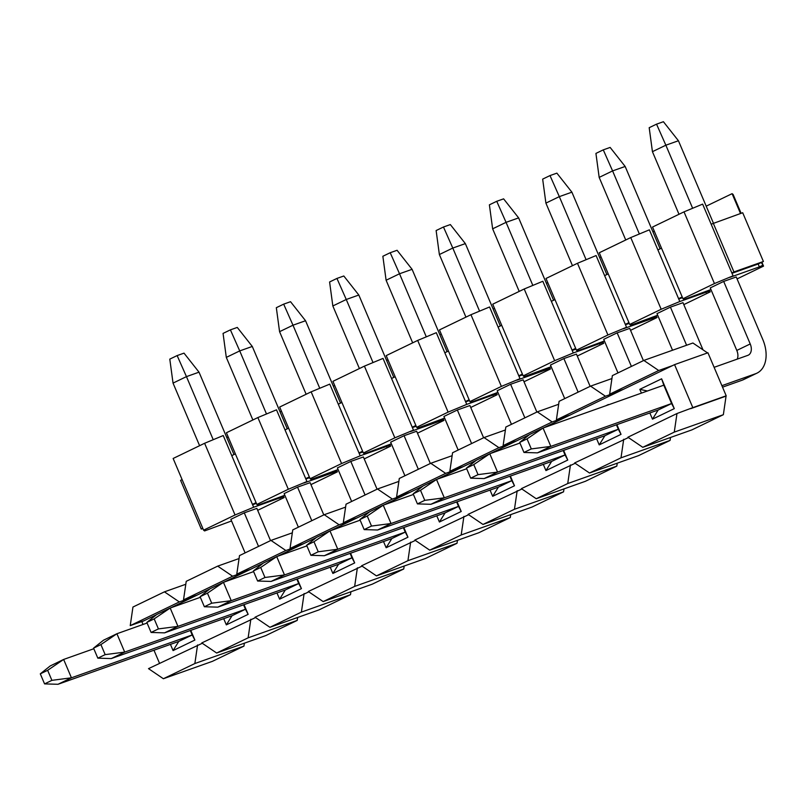 <?xml version="1.0" encoding="UTF-8"?>
<svg xmlns="http://www.w3.org/2000/svg" width="806" height="806" viewBox="0 0 806 806"><rect width="100%" height="100%" fill="white"/><g stroke="black" fill="none" stroke-linecap="round" stroke-linejoin="round"><path stroke-width="1.21" d="M226.798 437.587L228.179 436.923M257.668 510.329L284.135 497.554L283.38 495.761M256.066 502.632L252.449 504.375L253.668 507.246L235.05 514.974L203.575 530.167L204.593 530.932L231.554 520.958M284.135 497.554L282.775 495.972M253.668 507.246L283.118 496.788M245.105 552.896L230.859 519.326L244.278 512.848L256.852 508.395L270.534 540.625M202.8 528.343L201.278 529.079L202.87 528.514M182.106 479.59L180.584 480.326L201.278 529.079M252.449 504.375L231.755 455.622L235.372 453.879M284.82 495.247L257.86 505.221L256.842 504.455L226.405 432.762L257.88 417.558L276.498 409.831L285.022 429.91L288.639 428.157M311.146 391.847L341.583 463.551L310.109 478.744L279.672 407.04L311.146 391.847L329.765 384.119L338.288 404.189L341.905 402.446M391.353 443.824L364.393 453.788L363.375 453.022L332.938 381.329L364.413 366.136L383.031 358.408L391.555 378.477L395.172 376.734M417.679 340.424L448.116 412.118L416.642 427.311L386.205 355.617L417.679 340.424L436.298 332.687L444.821 352.766L448.438 351.023M497.886 392.391L470.926 402.365L469.908 401.6L439.471 329.906L470.946 314.713L489.564 306.975L498.088 327.055L501.705 325.302M524.212 288.991L554.649 360.695L523.175 375.888L492.738 304.184L524.212 288.991L542.831 281.264L551.354 301.333L554.971 299.59M604.419 340.968L577.459 350.932L576.441 350.167L546.005 278.473L577.479 263.28L596.097 255.552L604.621 275.622L608.238 273.879M630.745 237.569L661.182 309.262L629.708 324.455L599.271 252.762L630.745 237.569L649.364 229.831L657.887 249.91L661.504 248.167M710.952 289.535L683.992 299.51L682.974 298.744L652.538 227.05L684.012 211.857L702.63 204.12L711.154 224.199L742.699 212.734L763.403 261.487L733.944 271.934L713.25 223.181M279.481 497.141L279.974 498.31M256.389 503.377L252.6 504.727M235.05 514.974L204.613 443.28L223.232 435.542L231.755 455.622M204.613 443.28L173.139 458.473L203.575 530.167M652.931 231.876L654.311 231.211M599.664 257.598L601.044 256.933M546.397 283.309L547.778 282.644M493.131 309.02L494.511 308.355M439.864 334.732L441.245 334.067M386.598 360.453L387.978 359.778M333.331 386.165L334.712 385.5M280.065 411.876L281.445 411.211M285.022 429.91L306.935 481.525L303.781 483.046L333.241 472.598L332.747 471.429M309.333 476.91L305.716 478.663M362.599 451.199L358.982 452.942L338.288 404.189M391.555 378.477L413.468 430.102L410.325 431.623L439.774 421.165L439.28 420.007M415.866 425.487L412.249 427.23M469.132 399.776L465.515 401.519L444.821 352.766M498.088 327.055L520.001 378.669L516.858 380.19L546.307 369.742L545.813 368.574M522.399 374.055L518.782 375.808M575.665 348.343L572.048 350.096L551.354 301.333M604.621 275.622L626.534 327.246L623.391 328.767L652.84 318.31L652.346 317.151M628.932 322.632L625.315 324.375M682.198 296.92L678.581 298.663L657.887 249.91M711.154 224.199L733.067 275.823L729.924 277.335L759.373 266.887L758.154 264.015L731.999 273.305M733.944 271.934L731.848 272.952M758.154 264.015L763.403 261.487M740.502 213.509L732.09 193.672L733.107 194.437L741.107 213.298M706.197 206.165L732.09 193.672M683.81 304.618L710.267 291.843L708.907 290.261M710.267 291.843L709.512 290.049M630.534 330.329L657.001 317.554L655.641 315.982M657.001 317.554L656.245 315.761M629.254 323.387L625.466 324.727M577.267 356.05L603.734 343.275L602.374 341.694M603.734 343.275L602.979 341.482M575.988 349.099L572.2 350.439M524.001 381.762L550.468 368.987L549.108 367.405M550.468 368.987L549.712 367.193M522.721 374.81L518.933 376.15M470.734 407.473L497.201 394.698L495.841 393.116M497.201 394.698L496.446 392.905M469.455 400.522L465.667 401.872M417.468 433.185L443.935 420.41L442.575 418.838M443.935 420.41L443.179 418.616M416.188 426.243L412.4 427.583M364.201 458.906L390.668 446.121L389.308 444.549M390.668 446.121L389.913 444.338M362.922 451.954L359.133 453.294M310.935 484.618L337.402 471.842L336.042 470.261M337.402 471.842L336.646 470.049M309.655 477.666L305.867 479.006M257.88 417.558L288.316 489.262L306.935 481.525M310.109 478.744L311.126 479.499L338.087 469.535M358.982 452.942L360.201 455.813L341.583 463.551M364.413 366.136L394.849 437.829L413.468 430.102M416.642 427.311L417.659 428.077L444.62 418.102M465.515 401.519L466.734 404.39L448.116 412.118M470.946 314.713L501.382 386.406L520.001 378.669M523.175 375.888L524.192 376.644L551.153 366.68M572.048 350.096L573.268 352.957L554.649 360.695M577.479 263.28L607.915 334.974L626.534 327.246M629.708 324.455L630.725 325.221L657.686 315.247M678.581 298.663L679.801 301.535L661.182 309.262M682.521 297.666L678.733 299.016M684.012 211.857L714.448 283.551L733.067 275.823M737.077 278.906L763.534 266.131L761.297 262.494M763.534 266.131L761.882 262.222M298.371 527.184L284.125 493.615L297.545 487.136L310.119 482.673L323.8 514.913M351.638 501.473L337.392 467.903L350.812 461.425L363.385 456.962L377.067 489.202M404.914 475.752L390.658 442.192L404.078 435.714L416.652 431.25L430.333 463.48M458.181 450.04L443.925 416.47L457.345 409.992L469.918 405.539L483.6 437.769M511.447 424.329L497.191 390.759L510.621 384.281L523.185 379.828L536.867 412.057M564.714 398.617L550.458 365.047L563.888 358.569L576.451 354.106L590.133 386.346M617.98 372.896L603.724 339.336L617.154 332.858L629.718 328.395L643.4 360.625M672.536 350.237L656.991 313.625L670.421 307.136L682.984 302.683L702.993 349.834M737.208 359.123A9.984 6.649 64.2 0 0 736.805 350.429L710.257 287.903L723.687 281.425L736.251 276.972L762.788 339.487A29.953 19.938 64.2 0 1 756.965 373.148A29.953 19.938 64.2 0 1 755.625 373.712L721.904 385.671M679.801 301.535L709.25 291.077M705.613 291.429L706.106 292.598M655.983 316.798L652.84 318.31M607.915 334.974L576.441 350.167M573.268 352.957L602.717 342.51M599.08 342.862L599.573 344.031M549.45 368.221L546.307 369.742M501.382 386.406L469.908 401.6M466.734 404.39L496.184 393.933M492.547 394.285L493.04 395.454M442.917 419.644L439.774 421.165M394.849 437.829L363.375 453.022M360.201 455.813L389.651 445.365M386.014 445.718L386.507 446.877M336.384 471.077L333.241 472.598M288.316 489.262L256.842 504.455M762.516 265.365L759.373 266.887M714.448 283.551L682.974 298.744M519.699 442.423L523.96 452.458L531.305 448.922L527.043 438.887L519.699 442.423L529.623 434.505L543.043 428.026L550.83 446.383L531.305 448.922M527.043 438.887L543.043 428.026L663.801 385.177L661.625 378.81L674.29 408.632L652.477 419.16L649.848 412.964M663.801 385.177L671.589 403.534L550.83 446.383L537.411 452.861L523.96 452.458M537.411 452.861L658.17 410.012L652.477 419.16M722.539 387.162L742.205 380.19L755.625 373.712M713.401 223.131L678.43 140.748L665.857 145.201L692.636 208.27M723.687 281.425L750.225 343.95A9.984 6.649 -115.8 0 1 748.28 355.164A9.984 6.649 -115.8 0 1 747.837 355.355L714.116 367.324M679.005 214.275L652.437 151.679L665.857 145.201L656.537 124.154L663.409 121.716L678.43 140.748M756.965 373.148L743.535 379.626A29.953 19.938 -115.8 0 1 742.205 380.19M652.437 151.679L649.193 127.691L656.537 124.154M466.432 468.135L470.694 478.18L478.039 474.633L473.777 464.599L466.432 468.135L476.356 460.226L489.776 453.748L497.564 472.094L478.039 474.633M473.777 464.599L489.776 453.748L519.961 443.028M616.439 424.812L618.323 429.245L497.564 472.094L484.144 478.573L470.694 478.18M484.144 478.573L604.903 435.724L599.211 444.882L596.581 438.676M660.124 248.832L625.164 166.459L612.59 170.912L639.37 233.992M670.421 307.136L686.591 345.24M625.738 239.987L599.17 177.401L612.59 170.912L603.271 149.866L610.142 147.427L625.164 166.459M599.17 177.401L595.926 153.412L603.271 149.866M413.166 493.856L417.427 503.891L424.772 500.345L420.51 490.31L413.166 493.856L423.09 485.937L436.509 479.459L444.297 497.816L424.772 500.345M420.51 490.31L436.509 479.459L466.694 468.749M563.172 450.534L565.056 454.957L444.297 497.816L430.878 504.294L417.427 503.891M430.878 504.294L551.636 461.435L545.944 470.593L543.315 464.387M606.858 274.544L571.897 192.171L559.324 196.634L586.103 259.703M617.154 332.858L631.4 366.418M572.472 265.698L545.904 203.112L559.324 196.634L550.004 175.577L556.875 173.139L571.897 192.171M545.904 203.112L542.66 179.123L550.004 175.577M359.899 519.568L364.161 529.602L371.506 526.056L367.244 516.021L359.899 519.568L369.823 511.649L383.243 505.171L391.031 523.527L371.506 526.056M367.244 516.021L383.243 505.171L413.428 494.461M509.906 476.245L511.79 480.668L391.031 523.527L377.611 530.005L364.161 529.602M377.611 530.005L498.37 487.146L492.678 496.305L490.048 490.108M553.591 300.255L518.631 217.882L506.057 222.345L532.837 285.415M563.888 358.569L578.134 392.139M519.205 291.409L492.637 228.823L506.057 222.345L496.738 201.288L503.609 198.85L518.631 217.882M492.637 228.823L489.393 204.835L496.738 201.288M306.633 545.279L310.894 555.314L318.239 551.778L313.977 541.733L306.633 545.279L316.557 537.36L329.976 530.882L337.764 549.239L318.239 551.778M313.977 541.733L329.976 530.882L360.161 520.172M456.639 501.957L458.523 506.39L337.764 549.239L324.344 555.717L310.894 555.314M324.344 555.717L445.103 512.868L439.411 522.016L436.781 515.82M500.325 325.977L465.354 243.603L452.791 248.057L479.57 311.126M510.621 384.281L524.867 417.851M465.939 317.131L439.371 254.535L452.791 248.057L443.471 227.01L450.342 224.572L465.354 243.603M439.371 254.535L436.127 230.546L443.471 227.01M253.366 570.991L257.628 581.035L264.973 577.489L260.711 567.454L253.366 570.991L263.29 563.082L276.71 556.603L284.498 574.95L264.973 577.489M260.711 567.454L276.71 556.603L306.895 545.884M403.373 527.668L405.257 532.101L284.498 574.95L271.078 581.428L257.628 581.035M271.078 581.428L391.837 538.579L386.145 547.737L383.515 541.531M447.058 351.688L412.088 269.315L399.524 273.768L426.293 336.848M457.345 409.992L471.601 443.562M412.672 342.842L386.104 280.246L399.524 273.768L390.205 252.721L397.076 250.283L412.088 269.315M386.104 280.246L382.86 256.268L390.205 252.721M200.1 596.712L204.361 606.747L211.706 603.2L207.444 593.166L200.1 596.712L210.023 588.793L223.443 582.315L231.231 600.672L211.706 603.2M207.444 593.166L223.443 582.315L253.628 571.605M350.106 553.39L351.99 557.812L231.231 600.672L217.811 607.15L204.361 606.747M217.811 607.15L338.57 564.291L332.878 573.449L330.248 567.243M393.791 377.399L358.821 295.026L346.258 299.489L373.027 362.559M404.078 435.714L418.334 469.273M359.405 368.554L332.838 305.968L346.258 299.489L336.938 278.433L343.809 275.995L358.821 295.026M332.838 305.968L329.594 281.979L336.938 278.433M146.833 622.423L151.095 632.458L158.429 628.912L154.178 618.877L146.833 622.423L156.757 614.504L170.177 608.026L177.965 626.383L158.429 628.912M154.178 618.877L170.177 608.026L200.362 597.317M296.84 579.101L298.724 583.524L177.965 626.383L164.545 632.861L151.095 632.458M164.545 632.861L285.294 590.002L279.611 599.16L276.982 592.954M340.525 403.111L305.555 320.738L292.991 325.201L319.76 388.27M350.812 461.425L365.068 494.995M306.139 394.265L279.571 331.679L292.991 325.201L283.672 304.144L290.543 301.706L305.555 320.738M279.571 331.679L276.327 307.69L283.672 304.144M93.567 648.135L97.828 658.17L105.163 654.633L100.911 644.588L93.567 648.135L103.49 640.216L116.91 633.738L124.698 652.094L105.163 654.633M100.911 644.588L116.91 633.738L147.095 623.028M243.573 604.812L245.457 609.245L124.698 652.094L111.278 658.573L97.828 658.17M111.278 658.573L232.027 615.724L226.345 624.872L223.715 618.676M287.258 428.822L252.288 346.449L239.725 350.912L266.494 413.982M297.545 487.136L311.801 520.706M252.872 419.986L226.305 357.39L239.725 350.912L230.405 329.866L237.276 327.427L252.288 346.449M226.305 357.39L223.061 333.402L230.405 329.866M40.3 673.846L44.562 683.891L51.896 680.345L47.645 670.31L40.3 673.846L50.224 665.937L63.644 659.449L71.432 677.806L51.896 680.345M47.645 670.31L63.644 659.449L93.828 648.739M190.307 630.524L192.191 634.957L71.432 677.806L58.012 684.284L44.562 683.891M58.012 684.284L178.761 641.435L192.191 634.957L194.891 640.055L173.078 650.583L170.449 644.387M233.992 454.544L199.022 372.171L186.458 376.624L213.227 439.703M244.278 512.848L258.535 546.418M199.606 445.698L173.038 383.102L186.458 376.624L177.139 355.577L184.01 353.139L199.022 372.171M173.038 383.102L169.794 359.123L177.139 355.577M156.505 614.706L143.992 620.751L130.24 625.627L132.95 607.039L164.434 591.846L179.315 601.931L193.057 597.055L170.791 607.805M143.992 620.751L141.886 621.758L143.035 624.469M130.24 625.627L179.315 601.931M185.793 584.259L164.434 591.846M244.379 643.178L243.946 646.12L212.472 661.313L163.386 678.733L148.506 668.637L202.286 643.279M153.976 650.23L159.528 663.318M676.98 413.528L674.269 432.117L723.355 414.697L691.88 429.89L642.785 447.31L627.904 437.215L676.98 413.528L692.817 407.635L674.562 364.624L543.657 427.815M529.371 434.706L490.391 453.526M476.104 460.417L437.124 479.238M422.838 486.139L383.858 504.959M369.571 511.85L330.591 530.67M316.305 537.562L277.324 556.382M263.038 563.273L224.058 582.093M209.772 588.985L193.057 597.055M190.77 630.363L194.891 640.055M244.037 604.651L248.157 614.343L226.345 624.872M297.303 578.94L301.424 588.632L279.611 599.16M350.57 553.218L354.69 562.92L332.878 573.449M403.836 527.507L407.957 537.209L386.145 547.737M457.103 501.795L461.223 511.488L439.411 522.016M510.369 476.084L514.49 485.776L492.678 496.305M563.636 450.363L567.756 460.065L545.944 470.593M605.82 405.75L608.359 404.521M616.902 424.651L621.023 434.353L599.211 444.882M641.425 393.116L639.823 389.338L661.625 378.81M197.571 644.951L194.861 663.54L243.946 646.12M194.861 663.54L163.386 678.733M619.189 391.343L605.447 396.23L590.566 386.134L559.092 401.328L556.382 419.916L605.447 396.23M570.124 415.04L556.382 419.916M565.923 417.065L552.181 421.941L537.3 411.846L505.825 427.039L503.115 445.627L552.181 421.941M503.115 445.627L516.858 440.751M512.656 442.776L498.914 447.652L484.033 437.557L452.559 452.75L449.839 471.339L498.914 447.652M463.591 466.462L449.839 471.339M459.39 468.488L445.647 473.364L430.767 463.279L399.292 478.472L396.572 497.05L445.647 473.364M396.572 497.05L410.325 492.174M406.123 494.199L392.381 499.075L377.5 488.99L346.026 504.183L343.306 522.772L392.381 499.075M357.058 517.895L343.306 522.772M352.857 519.92L339.114 524.797L324.234 514.702L292.759 529.895L290.039 548.483L339.114 524.797M290.039 548.483L303.791 543.607M299.59 545.632L285.848 550.508L270.967 540.413L239.493 555.606L236.773 574.194L285.848 550.508M250.525 569.318L236.773 574.194M246.324 571.343L232.581 576.219L217.701 566.124L186.226 581.327L183.506 599.906L232.581 576.219M183.506 599.906L197.258 595.03M255.552 617.567L201.772 642.926L216.653 653.021L265.738 635.602L297.213 620.408L297.646 617.467M304.114 593.528L301.394 612.117L350.489 594.697L319.005 609.89L269.919 627.31L255.039 617.215L308.819 591.856M362.085 566.134L308.305 591.503L323.186 601.588L372.271 584.169L403.756 568.976L404.179 566.044M410.647 542.095L407.927 560.684L457.022 543.264L425.538 558.457L376.452 575.877L361.572 565.792L415.352 540.423M468.618 514.712L414.838 540.07L429.719 550.166L478.804 532.746L510.289 517.553L510.712 514.611M517.18 490.673L514.46 509.261L563.555 491.841L532.071 507.034L482.985 524.454L468.105 514.359L521.885 489M575.152 463.289L521.371 488.648L536.252 498.743L585.347 481.313L616.822 466.12L617.245 463.188M623.713 439.24L621.003 457.828L670.088 440.408L638.614 455.602L589.518 473.021L574.638 462.936L628.428 437.567M674.562 364.624L707.94 352.776L726.196 395.796L692.817 407.635M690.722 408.652L726.065 396.109L723.355 414.697M726.196 395.796L724.1 396.804M672.466 365.632L658.714 370.508L643.833 360.423L612.358 375.616L609.648 394.205L658.714 370.508M609.648 394.205L623.391 389.318M173.078 650.583L178.761 641.435M232.027 615.724L245.457 609.245L248.157 614.343M285.294 590.002L298.724 583.524L301.424 588.632M338.57 564.291L351.99 557.812L354.69 562.92M391.837 538.579L405.257 532.101L407.957 537.209M445.103 512.868L458.523 506.39L461.223 511.488M498.37 487.146L511.79 480.668L514.49 485.776M551.636 461.435L565.056 454.957L567.756 460.065M604.903 435.724L618.323 429.245L621.023 434.353M647.389 391.001L639.823 389.338M658.17 410.012L671.589 403.534L674.29 408.632M611.925 378.548L590.566 386.134M558.659 404.269L537.3 411.846M505.392 429.981L484.033 437.557M452.126 455.692L430.767 463.279M398.859 481.404L377.5 488.99M345.593 507.125L324.234 514.702M292.326 532.837L270.967 540.413M239.06 558.548L217.701 566.124M250.837 619.24L248.127 637.828L216.653 653.021M248.127 637.828L297.213 620.408M301.394 612.117L269.919 627.31M350.912 591.755L350.489 594.697M357.38 567.807L354.66 586.395L323.186 601.588M354.66 586.395L403.756 568.976M407.927 560.684L376.452 575.877M457.445 540.322L457.022 543.264M463.913 516.384L461.193 534.972L429.719 550.166M461.193 534.972L510.289 517.553M514.46 509.261L482.985 524.454M563.978 488.899L563.555 491.841M570.447 464.961L567.736 483.54L536.252 498.743M567.736 483.54L616.822 466.12M621.003 457.828L589.518 473.021M670.511 437.467L670.088 440.408M674.269 432.117L642.785 447.31M643.833 360.423L692.918 343.003L707.547 352.917M736.805 350.429L750.225 343.95"/></g></svg>
